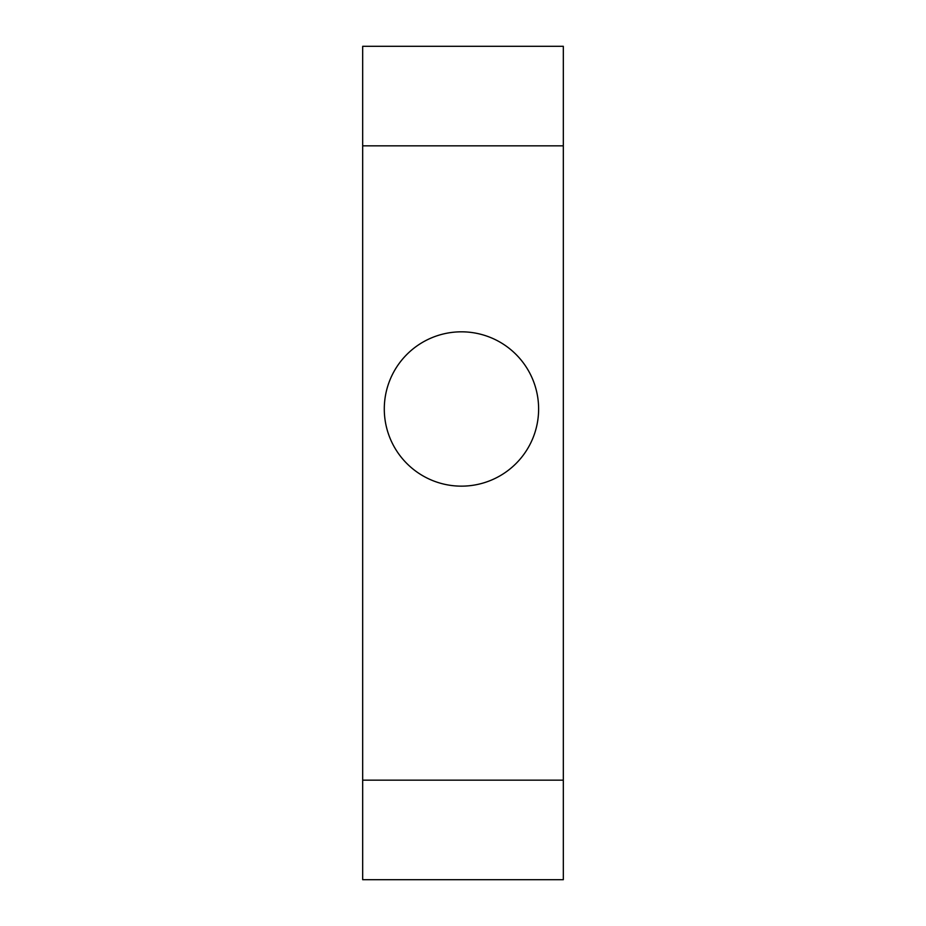 <?xml version="1.0" encoding="UTF-8"?>
<svg xmlns="http://www.w3.org/2000/svg" width="926" height="926" viewBox="0 0 926 926"><rect width="100%" height="100%" fill="white"/><g stroke="black" fill="none" stroke-linecap="round" stroke-linejoin="round"><path stroke-width="1.39" d="M384.29 408.979A77.171 77.171 0 0 1 461.461 331.821A77.171 77.171 0 0 1 538.619 408.979A77.171 77.171 0 0 1 461.461 486.15A77.171 77.171 0 0 1 384.29 408.979M362.679 145.845L362.679 780.155L563.321 780.155L563.321 46.3L362.679 46.3L362.679 145.845L563.321 145.845M362.679 780.155L362.679 879.7L563.321 879.7L563.321 780.155"/></g></svg>
